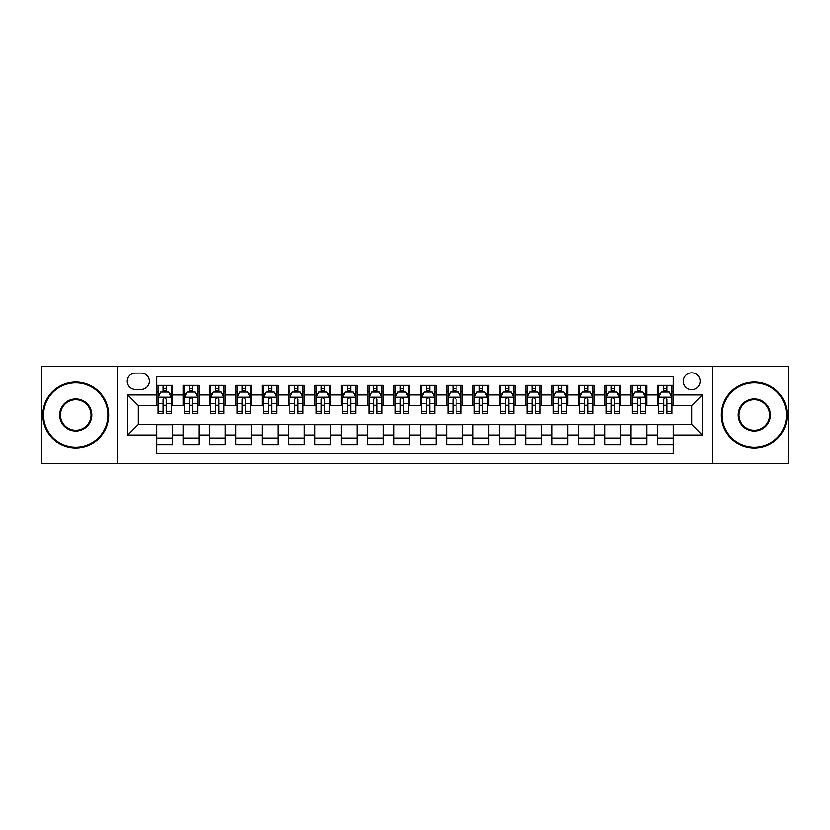 <?xml version="1.0" encoding="UTF-8"?>
<svg xmlns="http://www.w3.org/2000/svg" width="830" height="830" viewBox="0 0 830 830"><rect width="100%" height="100%" fill="white"/><g stroke="black" fill="none" stroke-linecap="round" stroke-linejoin="round"><path stroke-width="1.25" d="M691.67 372.846A8.435 8.435 0 0 0 683.235 381.271A8.435 8.435 0 0 0 691.67 389.706A8.435 8.435 0 0 0 700.095 381.271A8.435 8.435 0 0 0 691.67 372.846M712.742 463.742L788.5 463.742L788.5 366.258L712.742 366.258L712.742 463.742L117.258 463.742L117.258 366.258L41.5 366.258L41.5 463.742L117.258 463.742M673.223 385.359L657.412 385.359L657.412 394.976L646.871 394.976L646.871 405.517L657.412 405.517L657.412 394.976M646.871 394.976L646.871 385.359L631.059 385.359L631.059 394.976L620.529 394.976L620.529 405.517L631.059 405.517L631.059 394.976M620.529 394.976L620.529 385.359L604.717 385.359L604.717 394.976L594.176 394.976L594.176 405.517L604.717 405.517L604.717 394.976M594.176 394.976L594.176 385.359L578.365 385.359L578.365 394.976L567.824 394.976L567.824 405.517L578.365 405.517L578.365 394.976M567.824 394.976L567.824 385.359L552.012 385.359L552.012 394.976L541.471 394.976L541.471 405.517L552.012 405.517L552.012 394.976M541.471 394.976L541.471 385.359L525.67 385.359L525.67 394.976L515.129 394.976L515.129 405.517L525.67 405.517L525.67 394.976M515.129 394.976L515.129 385.359L499.318 385.359L499.318 394.976L488.777 394.976L488.777 405.517L499.318 405.517L499.318 394.976M488.777 394.976L488.777 385.359L472.965 385.359L472.965 394.976L462.424 394.976L462.424 405.517L472.965 405.517L472.965 394.976M462.424 394.976L462.424 385.359L446.623 385.359L446.623 394.976L436.082 394.976L436.082 405.517L446.623 405.517L446.623 394.976M436.082 394.976L436.082 385.359L420.271 385.359L420.271 394.976L409.73 394.976L409.73 405.517L420.271 405.517L420.271 394.976M409.73 394.976L409.73 385.359L393.918 385.359L393.918 394.976L383.377 394.976L383.377 405.517L393.918 405.517L393.918 394.976M383.377 394.976L383.377 385.359L367.576 385.359L367.576 394.976L357.035 394.976L357.035 405.517L367.576 405.517L367.576 394.976M357.035 394.976L357.035 385.359L341.223 385.359L341.223 394.976L330.682 394.976L330.682 405.517L341.223 405.517L341.223 394.976M330.682 394.976L330.682 385.359L314.871 385.359L314.871 394.976L304.33 394.976L304.33 405.517L314.871 405.517L314.871 394.976M304.33 394.976L304.33 385.359L288.529 385.359L288.529 394.976L277.988 394.976L277.988 405.517L288.529 405.517L288.529 394.976M277.988 394.976L277.988 385.359L262.176 385.359L262.176 394.976L251.635 394.976L251.635 405.517L262.176 405.517L262.176 394.976M251.635 394.976L251.635 385.359L235.824 385.359L235.824 394.976L225.283 394.976L225.283 405.517L235.824 405.517L235.824 394.976M225.283 394.976L225.283 385.359L209.471 385.359L209.471 394.976L198.941 394.976L198.941 405.517L209.471 405.517L209.471 394.976M198.941 394.976L198.941 385.359L183.129 385.359L183.129 405.517L172.588 405.517L172.588 385.359L156.777 385.359M156.777 444.641L172.588 444.641L172.588 424.483L183.129 424.483L183.129 444.641L198.941 444.641L198.941 424.483L209.471 424.483L209.471 435.024L198.941 435.024M209.471 435.024L209.471 444.641L225.283 444.641L225.283 424.483L235.824 424.483L235.824 435.024L225.283 435.024M235.824 435.024L235.824 444.641L251.635 444.641L251.635 424.483L262.176 424.483L262.176 435.024L251.635 435.024M262.176 435.024L262.176 444.641L277.988 444.641L277.988 424.483L288.529 424.483L288.529 435.024L277.988 435.024M288.529 435.024L288.529 444.641L304.33 444.641L304.33 424.483L314.871 424.483L314.871 435.024L304.33 435.024M314.871 435.024L314.871 444.641L330.682 444.641L330.682 424.483L341.223 424.483L341.223 435.024L330.682 435.024M341.223 435.024L341.223 444.641L357.035 444.641L357.035 424.483L367.576 424.483L367.576 435.024L357.035 435.024M367.576 435.024L367.576 444.641L383.377 444.641L383.377 424.483L393.918 424.483L393.918 435.024L383.377 435.024M393.918 435.024L393.918 444.641L409.73 444.641L409.73 424.483L420.271 424.483L420.271 435.024L409.73 435.024M420.271 435.024L420.271 444.641L436.082 444.641L436.082 424.483L446.623 424.483L446.623 435.024L436.082 435.024M446.623 435.024L446.623 444.641L462.424 444.641L462.424 424.483L472.965 424.483L472.965 435.024L462.424 435.024M472.965 435.024L472.965 444.641L488.777 444.641L488.777 424.483L499.318 424.483L499.318 435.024L488.777 435.024M499.318 435.024L499.318 444.641L515.129 444.641L515.129 424.483L525.67 424.483L525.67 435.024L515.129 435.024M525.67 435.024L525.67 444.641L541.471 444.641L541.471 424.483L552.012 424.483L552.012 435.024L541.471 435.024M552.012 435.024L552.012 444.641L567.824 444.641L567.824 424.483L578.365 424.483L578.365 435.024L567.824 435.024M578.365 435.024L578.365 444.641L594.176 444.641L594.176 424.483L604.717 424.483L604.717 435.024L594.176 435.024M604.717 435.024L604.717 444.641L620.529 444.641L620.529 424.483L631.059 424.483L631.059 435.024L620.529 435.024M631.059 435.024L631.059 444.641L646.871 444.641L646.871 424.483L657.412 424.483L657.412 435.024L646.871 435.024M135.435 389.446L141.235 389.446A8.165 8.165 0 0 0 149.4 381.271A8.165 8.165 0 0 0 141.235 373.106L135.435 373.106A8.165 8.165 0 0 0 127.27 381.271A8.165 8.165 0 0 0 135.435 389.446M712.742 366.258L117.258 366.258M673.223 394.976L673.223 376.53L156.777 376.53L156.777 405.517L138.33 405.517L138.33 424.483L156.777 424.483L156.777 453.471L673.223 453.471L673.223 424.483L691.67 424.483L691.67 405.517L673.223 405.517L673.223 394.976L702.211 394.976L702.211 435.024L673.223 435.024M156.777 435.024L127.789 435.024L127.789 394.976L156.777 394.976M657.412 435.024L657.412 444.641L673.223 444.641M156.777 391.947L158.094 391.947M163.105 391.947L166.259 391.947M171.271 391.947L172.588 391.947M156.777 405.248L158.094 405.248M163.105 405.248L166.259 405.248M171.271 405.248L172.588 405.248M156.777 424.752L172.588 424.752M156.777 438.053L172.588 438.053M183.129 405.248L184.447 405.248M189.448 405.248L192.612 405.248M197.623 405.248L198.941 405.248M183.129 391.947L184.447 391.947M189.448 391.947L192.612 391.947M197.623 391.947L198.941 391.947M183.129 424.752L198.941 424.752M183.129 438.053L198.941 438.053M209.471 424.752L225.283 424.752M209.471 438.053L225.283 438.053M209.471 391.947L210.789 391.947M215.8 391.947L218.964 391.947M223.965 391.947L225.283 391.947M209.471 405.248L210.789 405.248M215.8 405.248L218.964 405.248M223.965 405.248L225.283 405.248M235.824 424.752L251.635 424.752M235.824 438.053L251.635 438.053M235.824 391.947L237.141 391.947M242.153 391.947L245.307 391.947M250.318 391.947L251.635 391.947M235.824 405.248L237.141 405.248M242.153 405.248L245.307 405.248M250.318 405.248L251.635 405.248M262.176 424.752L277.988 424.752M262.176 438.053L277.988 438.053M262.176 391.947L263.494 391.947M268.495 391.947L271.659 391.947M276.67 391.947L277.988 391.947M262.176 405.248L263.494 405.248M268.495 405.248L271.659 405.248M276.67 405.248L277.988 405.248M288.529 424.752L304.33 424.752M288.529 438.053L304.33 438.053M288.529 391.947L289.846 391.947M294.847 391.947L298.012 391.947M303.012 391.947L304.33 391.947M288.529 405.248L289.846 405.248M294.847 405.248L298.012 405.248M303.012 405.248L304.33 405.248M314.871 424.752L330.682 424.752M314.871 438.053L330.682 438.053M314.871 391.947L316.189 391.947M321.2 391.947L324.354 391.947M329.365 391.947L330.682 391.947M314.871 405.248L316.189 405.248M321.2 405.248L324.354 405.248M329.365 405.248L330.682 405.248M341.223 424.752L357.035 424.752M341.223 438.053L357.035 438.053M341.223 391.947L342.541 391.947M347.542 391.947L350.706 391.947M355.717 391.947L357.035 391.947M341.223 405.248L342.541 405.248M347.542 405.248L350.706 405.248M355.717 405.248L357.035 405.248M367.576 424.752L383.377 424.752M367.576 438.053L383.377 438.053M367.576 391.947L368.894 391.947M373.894 391.947L377.059 391.947M382.059 391.947L383.377 391.947M367.576 405.248L368.894 405.248M373.894 405.248L377.059 405.248M382.059 405.248L383.377 405.248M393.918 424.752L409.73 424.752M393.918 438.053L409.73 438.053M393.918 391.947L395.236 391.947M400.247 391.947L403.411 391.947M408.412 391.947L409.73 391.947M393.918 405.248L395.236 405.248M400.247 405.248L403.411 405.248M408.412 405.248L409.73 405.248M420.271 424.752L436.082 424.752M420.271 438.053L436.082 438.053M420.271 391.947L421.588 391.947M426.589 391.947L429.753 391.947M434.764 391.947L436.082 391.947M420.271 405.248L421.588 405.248M426.589 405.248L429.753 405.248M434.764 405.248L436.082 405.248M446.623 424.752L462.424 424.752M446.623 438.053L462.424 438.053M446.623 391.947L447.941 391.947M452.941 391.947L456.106 391.947M461.107 391.947L462.424 391.947M446.623 405.248L447.941 405.248M452.941 405.248L456.106 405.248M461.107 405.248L462.424 405.248M472.965 424.752L488.777 424.752M472.965 438.053L488.777 438.053M472.965 391.947L474.283 391.947M479.294 391.947L482.458 391.947M487.459 391.947L488.777 391.947M472.965 405.248L474.283 405.248M479.294 405.248L482.458 405.248M487.459 405.248L488.777 405.248M499.318 424.752L515.129 424.752M499.318 438.053L515.129 438.053M499.318 391.947L500.635 391.947M505.646 391.947L508.8 391.947M513.812 391.947L515.129 391.947M499.318 405.248L500.635 405.248M505.646 405.248L508.8 405.248M513.812 405.248L515.129 405.248M525.67 424.752L541.471 424.752M525.67 438.053L541.471 438.053M525.67 391.947L526.988 391.947M531.989 391.947L535.153 391.947M540.154 391.947L541.471 391.947M525.67 405.248L526.988 405.248M531.989 405.248L535.153 405.248M540.154 405.248L541.471 405.248M552.012 424.752L567.824 424.752M552.012 438.053L567.824 438.053M552.012 391.947L553.33 391.947M558.341 391.947L561.505 391.947M566.506 391.947L567.824 391.947M552.012 405.248L553.33 405.248M558.341 405.248L561.505 405.248M566.506 405.248L567.824 405.248M578.365 424.752L594.176 424.752M578.365 438.053L594.176 438.053M578.365 391.947L579.682 391.947M584.693 391.947L587.848 391.947M592.859 391.947L594.176 391.947M578.365 405.248L579.682 405.248M584.693 405.248L587.848 405.248M592.859 405.248L594.176 405.248M604.717 424.752L620.529 424.752M604.717 438.053L620.529 438.053M604.717 391.947L606.035 391.947M611.036 391.947L614.2 391.947M619.211 391.947L620.529 391.947M604.717 405.248L606.035 405.248M611.036 405.248L614.2 405.248M619.211 405.248L620.529 405.248M631.059 424.752L646.871 424.752M631.059 438.053L646.871 438.053M631.059 391.947L632.377 391.947M637.388 391.947L640.553 391.947M645.553 391.947L646.871 391.947M631.059 405.248L632.377 405.248M637.388 405.248L640.553 405.248M645.553 405.248L646.871 405.248M657.412 424.752L673.223 424.752M657.412 438.053L673.223 438.053M657.412 391.947L658.73 391.947M663.741 391.947L666.895 391.947M671.906 391.947L673.223 391.947M657.412 405.248L658.73 405.248M663.741 405.248L666.895 405.248M671.906 405.248L673.223 405.248M138.33 405.517L127.789 394.976M138.33 424.483L127.789 435.024M702.211 394.976L691.67 405.517M702.211 435.024L691.67 424.483M166.259 388.782L163.105 388.782M171.271 411.275L166.259 411.275L166.259 413.423L171.271 413.423L171.271 397.342L168.635 392.071L160.73 392.071L158.094 397.342L158.094 413.423L163.105 413.423L163.105 411.275L158.094 411.275M158.094 397.342L158.094 385.359M171.271 397.342L171.271 385.359M163.105 392.071L163.105 385.359M166.259 385.359L166.259 392.071M166.259 411.275L166.259 399.323C165.212 397.29 164.153 397.29 163.105 399.323L163.105 411.275M75.758 382.858A32.142 32.142 0 0 0 43.606 415A32.142 32.142 0 0 0 75.758 447.142A32.142 32.142 0 0 0 107.9 415A32.142 32.142 0 0 0 75.758 382.858M75.758 447.941A32.941 32.941 0 0 1 42.818 415A32.941 32.941 0 0 1 75.758 382.059A32.941 32.941 0 0 1 108.689 415A32.941 32.941 0 0 1 75.758 447.941M75.758 398.929A16.071 16.071 0 0 1 91.829 415A16.071 16.071 0 0 1 75.758 431.071A16.071 16.071 0 0 1 59.677 415A16.071 16.071 0 0 1 75.758 398.929M75.758 430.282A15.282 15.282 0 0 0 91.041 415A15.282 15.282 0 0 0 75.758 399.718A15.282 15.282 0 0 0 60.476 415A15.282 15.282 0 0 0 75.758 430.282M754.242 382.858A32.142 32.142 0 0 0 722.1 415A32.142 32.142 0 0 0 754.242 447.142A32.142 32.142 0 0 0 786.394 415A32.142 32.142 0 0 0 754.242 382.858M754.242 447.941A32.941 32.941 0 0 1 721.312 415A32.941 32.941 0 0 1 754.242 382.059A32.941 32.941 0 0 1 787.182 415A32.941 32.941 0 0 1 754.242 447.941M754.242 398.929A16.071 16.071 0 0 1 770.323 415A16.071 16.071 0 0 1 754.242 431.071A16.071 16.071 0 0 1 738.171 415A16.071 16.071 0 0 1 754.242 398.929M754.242 430.282A15.282 15.282 0 0 0 769.524 415A15.282 15.282 0 0 0 754.242 399.718A15.282 15.282 0 0 0 738.959 415A15.282 15.282 0 0 0 754.242 430.282M192.612 388.782L189.448 388.782M197.623 411.275L192.612 411.275L192.612 413.423L197.623 413.423L197.623 397.342L194.988 392.071L187.082 392.071L184.447 397.342L184.447 413.423L189.448 413.423L189.448 411.275L184.447 411.275M184.447 397.342L184.447 385.359M197.623 397.342L197.623 385.359M189.448 392.071L189.448 385.359M192.612 385.359L192.612 392.071M192.612 411.275L192.612 399.323C191.564 397.29 190.506 397.29 189.448 399.323L189.448 411.275M218.964 388.782L215.8 388.782M223.965 411.275L218.964 411.275L218.964 413.423L223.965 413.423L223.965 397.342L221.33 392.071L213.424 392.071L210.789 397.342L210.789 413.423L215.8 413.423L215.8 411.275L210.789 411.275M210.789 397.342L210.789 385.359M223.965 397.342L223.965 385.359M215.8 392.071L215.8 385.359M218.964 385.359L218.964 392.071M218.964 411.275L218.964 399.323C217.906 397.29 216.858 397.29 215.8 399.323L215.8 411.275M245.307 388.782L242.153 388.782M250.318 411.275L245.307 411.275L245.307 413.423L250.318 413.423L250.318 397.342L247.682 392.071L239.777 392.071L237.141 397.342L237.141 413.423L242.153 413.423L242.153 411.275L237.141 411.275M237.141 397.342L237.141 385.359M250.318 397.342L250.318 385.359M242.153 392.071L242.153 385.359M245.307 385.359L245.307 392.071M245.307 411.275L245.307 399.323C244.259 397.29 243.2 397.29 242.153 399.323L242.153 411.275M271.659 388.782L268.495 388.782M276.67 411.275L271.659 411.275L271.659 413.423L276.67 413.423L276.67 397.342L274.035 392.071L266.129 392.071L263.494 397.342L263.494 413.423L268.495 413.423L268.495 411.275L263.494 411.275M263.494 397.342L263.494 385.359M276.67 397.342L276.67 385.359M268.495 392.071L268.495 385.359M271.659 385.359L271.659 392.071M271.659 411.275L271.659 399.323C270.611 397.29 269.553 397.29 268.495 399.323L268.495 411.275M298.012 388.782L294.847 388.782M303.012 411.275L298.012 411.275L298.012 413.423L303.012 413.423L303.012 397.342L300.377 392.071L292.471 392.071L289.846 397.342L289.846 413.423L294.847 413.423L294.847 411.275L289.846 411.275M289.846 397.342L289.846 385.359M303.012 397.342L303.012 385.359M294.847 392.071L294.847 385.359M298.012 385.359L298.012 392.071M298.012 411.275L298.012 399.323C296.953 397.29 295.905 397.29 294.847 399.323L294.847 411.275M324.354 388.782L321.2 388.782M329.365 411.275L324.354 411.275L324.354 413.423L329.365 413.423L329.365 397.342L326.73 392.071L318.824 392.071L316.189 397.342L316.189 413.423L321.2 413.423L321.2 411.275L316.189 411.275M316.189 397.342L316.189 385.359M329.365 397.342L329.365 385.359M321.2 392.071L321.2 385.359M324.354 385.359L324.354 392.071M324.354 411.275L324.354 399.323C323.306 397.29 322.248 397.29 321.2 399.323L321.2 411.275M350.706 388.782L347.542 388.782M355.717 411.275L350.706 411.275L350.706 413.423L355.717 413.423L355.717 397.342L353.082 392.071L345.176 392.071L342.541 397.342L342.541 413.423L347.542 413.423L347.542 411.275L342.541 411.275M342.541 397.342L342.541 385.359M355.717 397.342L355.717 385.359M347.542 392.071L347.542 385.359M350.706 385.359L350.706 392.071M350.706 411.275L350.706 399.323C349.658 397.29 348.6 397.29 347.542 399.323L347.542 411.275M377.059 388.782L373.894 388.782M382.059 411.275L377.059 411.275L377.059 413.423L382.059 413.423L382.059 397.342L379.424 392.071L371.529 392.071L368.894 397.342L368.894 413.423L373.894 413.423L373.894 411.275L368.894 411.275M368.894 397.342L368.894 385.359M382.059 397.342L382.059 385.359M373.894 392.071L373.894 385.359M377.059 385.359L377.059 392.071M377.059 411.275L377.059 399.323C376 397.29 374.952 397.29 373.894 399.323L373.894 411.275M403.411 388.782L400.247 388.782M408.412 411.275L403.411 411.275L403.411 413.423L408.412 413.423L408.412 397.342L405.777 392.071L397.871 392.071L395.236 397.342L395.236 413.423L400.247 413.423L400.247 411.275L395.236 411.275M395.236 397.342L395.236 385.359M408.412 397.342L408.412 385.359M400.247 392.071L400.247 385.359M403.411 385.359L403.411 392.071M403.411 411.275L403.411 399.323C402.353 397.29 401.305 397.29 400.247 399.323L400.247 411.275M429.753 388.782L426.589 388.782M434.764 411.275L429.753 411.275L429.753 413.423L434.764 413.423L434.764 397.342L432.129 392.071L424.223 392.071L421.588 397.342L421.588 413.423L426.589 413.423L426.589 411.275L421.588 411.275M421.588 397.342L421.588 385.359M434.764 397.342L434.764 385.359M426.589 392.071L426.589 385.359M429.753 385.359L429.753 392.071M429.753 411.275L429.753 399.323C428.705 397.29 427.647 397.29 426.589 399.323L426.589 411.275M456.106 388.782L452.941 388.782M461.107 411.275L456.106 411.275L456.106 413.423L461.107 413.423L461.107 397.342L458.471 392.071L450.576 392.071L447.941 397.342L447.941 413.423L452.941 413.423L452.941 411.275L447.941 411.275M447.941 397.342L447.941 385.359M461.107 397.342L461.107 385.359M452.941 392.071L452.941 385.359M456.106 385.359L456.106 392.071M456.106 411.275L456.106 399.323C455.048 397.29 454 397.29 452.941 399.323L452.941 411.275M482.458 388.782L479.294 388.782M487.459 411.275L482.458 411.275L482.458 413.423L487.459 413.423L487.459 397.342L484.824 392.071L476.918 392.071L474.283 397.342L474.283 413.423L479.294 413.423L479.294 411.275L474.283 411.275M474.283 397.342L474.283 385.359M487.459 397.342L487.459 385.359M479.294 392.071L479.294 385.359M482.458 385.359L482.458 392.071M482.458 411.275L482.458 399.323C481.4 397.29 480.352 397.29 479.294 399.323L479.294 411.275M508.8 388.782L505.646 388.782M513.812 411.275L508.8 411.275L508.8 413.423L513.812 413.423L513.812 397.342L511.176 392.071L503.271 392.071L500.635 397.342L500.635 413.423L505.646 413.423L505.646 411.275L500.635 411.275M500.635 397.342L500.635 385.359M513.812 397.342L513.812 385.359M505.646 392.071L505.646 385.359M508.8 385.359L508.8 392.071M508.8 411.275L508.8 399.323C507.752 397.29 506.694 397.29 505.646 399.323L505.646 411.275M535.153 388.782L531.989 388.782M540.154 411.275L535.153 411.275L535.153 413.423L540.154 413.423L540.154 397.342L537.529 392.071L529.623 392.071L526.988 397.342L526.988 413.423L531.989 413.423L531.989 411.275L526.988 411.275M526.988 397.342L526.988 385.359M540.154 397.342L540.154 385.359M531.989 392.071L531.989 385.359M535.153 385.359L535.153 392.071M535.153 411.275L535.153 399.323C534.105 397.29 533.047 397.29 531.989 399.323L531.989 411.275M561.505 388.782L558.341 388.782M566.506 411.275L561.505 411.275L561.505 413.423L566.506 413.423L566.506 397.342L563.871 392.071L555.965 392.071L553.33 397.342L553.33 413.423L558.341 413.423L558.341 411.275L553.33 411.275M553.33 397.342L553.33 385.359M566.506 397.342L566.506 385.359M558.341 392.071L558.341 385.359M561.505 385.359L561.505 392.071M561.505 411.275L561.505 399.323C560.447 397.29 559.399 397.29 558.341 399.323L558.341 411.275M587.848 388.782L584.693 388.782M592.859 411.275L587.848 411.275L587.848 413.423L592.859 413.423L592.859 397.342L590.223 392.071L582.318 392.071L579.682 397.342L579.682 413.423L584.693 413.423L584.693 411.275L579.682 411.275M579.682 397.342L579.682 385.359M592.859 397.342L592.859 385.359M584.693 392.071L584.693 385.359M587.848 385.359L587.848 392.071M587.848 411.275L587.848 399.323C586.8 397.29 585.741 397.29 584.693 399.323L584.693 411.275M614.2 388.782L611.036 388.782M619.211 411.275L614.2 411.275L614.2 413.423L619.211 413.423L619.211 397.342L616.576 392.071L608.67 392.071L606.035 397.342L606.035 413.423L611.036 413.423L611.036 411.275L606.035 411.275M606.035 397.342L606.035 385.359M619.211 397.342L619.211 385.359M611.036 392.071L611.036 385.359M614.2 385.359L614.2 392.071M614.2 411.275L614.2 399.323C613.152 397.29 612.094 397.29 611.036 399.323L611.036 411.275M640.553 388.782L637.388 388.782M645.553 411.275L640.553 411.275L640.553 413.423L645.553 413.423L645.553 397.342L642.918 392.071L635.012 392.071L632.377 397.342L632.377 413.423L637.388 413.423L637.388 411.275L632.377 411.275M632.377 397.342L632.377 385.359M645.553 397.342L645.553 385.359M637.388 392.071L637.388 385.359M640.553 385.359L640.553 392.071M640.553 411.275L640.553 399.323C639.494 397.29 638.446 397.29 637.388 399.323L637.388 411.275M666.895 388.782L663.741 388.782M671.906 411.275L666.895 411.275L666.895 413.423L671.906 413.423L671.906 397.342L669.271 392.071L661.365 392.071L658.73 397.342L658.73 413.423L663.741 413.423L663.741 411.275L658.73 411.275M658.73 397.342L658.73 385.359M671.906 397.342L671.906 385.359M663.741 392.071L663.741 385.359M666.895 385.359L666.895 392.071M666.895 411.275L666.895 399.323C665.847 397.29 664.788 397.29 663.741 399.323L663.741 411.275M183.129 435.024L172.588 435.024M183.129 394.976L172.588 394.976M171.208 397.217L158.157 397.217M158.094 393.524L160.003 393.524M169.362 393.524L171.271 393.524M163.105 403.453L158.094 403.453M171.271 403.453L166.259 403.453M166.259 390.463L163.105 390.463M197.55 397.217L184.509 397.217M184.447 393.524L186.356 393.524M195.714 393.524L197.623 393.524M189.448 403.453L184.447 403.453M197.623 403.453L192.612 403.453M192.612 390.463L189.448 390.463M223.903 397.217L210.862 397.217M210.789 393.524L212.708 393.524M222.056 393.524L223.965 393.524M215.8 403.453L210.789 403.453M223.965 403.453L218.964 403.453M218.964 390.463L215.8 390.463M250.255 397.217L237.204 397.217M237.141 393.524L239.05 393.524M248.409 393.524L250.318 393.524M242.153 403.453L237.141 403.453M250.318 403.453L245.307 403.453M245.307 390.463L242.153 390.463M276.598 397.217L263.556 397.217M263.494 393.524L265.403 393.524M274.761 393.524L276.67 393.524M268.495 403.453L263.494 403.453M276.67 403.453L271.659 403.453M271.659 390.463L268.495 390.463M302.95 397.217L289.909 397.217M289.846 393.524L291.755 393.524M301.103 393.524L303.012 393.524M294.847 403.453L289.846 403.453M303.012 403.453L298.012 403.453M298.012 390.463L294.847 390.463M329.303 397.217L316.261 397.217M316.189 393.524L318.098 393.524M327.456 393.524L329.365 393.524M321.2 403.453L316.189 403.453M329.365 403.453L324.354 403.453M324.354 390.463L321.2 390.463M355.645 397.217L342.603 397.217M342.541 393.524L344.45 393.524M353.808 393.524L355.717 393.524M347.542 403.453L342.541 403.453M355.717 403.453L350.706 403.453M350.706 390.463L347.542 390.463M381.997 397.217L368.956 397.217M368.894 393.524L370.803 393.524M380.15 393.524L382.059 393.524M373.894 403.453L368.894 403.453M382.059 403.453L377.059 403.453M377.059 390.463L373.894 390.463M408.35 397.217L395.308 397.217M395.236 393.524L397.145 393.524M406.503 393.524L408.412 393.524M400.247 403.453L395.236 403.453M408.412 403.453L403.411 403.453M403.411 390.463L400.247 390.463M434.692 397.217L421.65 397.217M421.588 393.524L423.497 393.524M432.855 393.524L434.764 393.524M426.589 403.453L421.588 403.453M434.764 403.453L429.753 403.453M429.753 390.463L426.589 390.463M461.044 397.217L448.003 397.217M447.941 393.524L449.85 393.524M459.198 393.524L461.107 393.524M452.941 403.453L447.941 403.453M461.107 403.453L456.106 403.453M456.106 390.463L452.941 390.463M487.397 397.217L474.355 397.217M474.283 393.524L476.192 393.524M485.55 393.524L487.459 393.524M479.294 403.453L474.283 403.453M487.459 403.453L482.458 403.453M482.458 390.463L479.294 390.463M513.739 397.217L500.698 397.217M500.635 393.524L502.544 393.524M511.903 393.524L513.812 393.524M505.646 403.453L500.635 403.453M513.812 403.453L508.8 403.453M508.8 390.463L505.646 390.463M540.091 397.217L527.05 397.217M526.988 393.524L528.897 393.524M538.245 393.524L540.154 393.524M531.989 403.453L526.988 403.453M540.154 403.453L535.153 403.453M535.153 390.463L531.989 390.463M566.444 397.217L553.403 397.217M553.33 393.524L555.239 393.524M564.597 393.524L566.506 393.524M558.341 403.453L553.33 403.453M566.506 403.453L561.505 403.453M561.505 390.463L558.341 390.463M592.796 397.217L579.745 397.217M579.682 393.524L581.591 393.524M590.95 393.524L592.859 393.524M584.693 403.453L579.682 403.453M592.859 403.453L587.848 403.453M587.848 390.463L584.693 390.463M619.139 397.217L606.097 397.217M606.035 393.524L607.944 393.524M617.292 393.524L619.211 393.524M611.036 403.453L606.035 403.453M619.211 403.453L614.2 403.453M614.2 390.463L611.036 390.463M645.491 397.217L632.45 397.217M632.377 393.524L634.286 393.524M643.644 393.524L645.553 393.524M637.388 403.453L632.377 403.453M645.553 403.453L640.553 403.453M640.553 390.463L637.388 390.463M671.843 397.217L658.792 397.217M658.73 393.524L660.639 393.524M669.997 393.524L671.906 393.524M663.741 403.453L658.73 403.453M671.906 403.453L666.895 403.453M666.895 390.463L663.741 390.463"/></g></svg>
